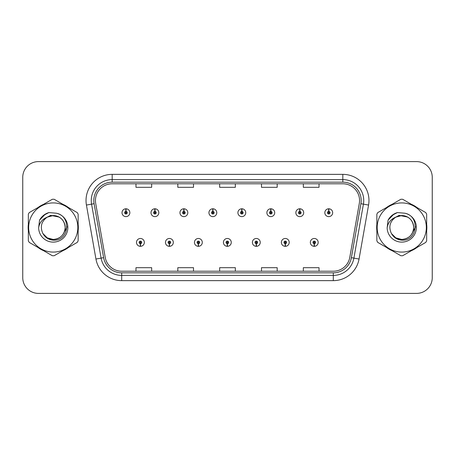 <?xml version="1.0" encoding="UTF-8"?>
<svg xmlns="http://www.w3.org/2000/svg" width="455" height="455" viewBox="0 0 455 455"><rect width="100%" height="100%" fill="white"/><g stroke="black" fill="none" stroke-linecap="round" stroke-linejoin="round"><path stroke-width="0.68" d="M169.34 243.709L169.226 246.326A3.924 3.924 0 0 0 169.567 246.326L169.453 243.709A1.308 1.308 0 0 0 170.705 242.407A1.308 1.308 0 0 0 169.396 241.099A1.308 1.308 0 0 0 168.088 242.407A1.308 1.308 0 0 0 169.34 243.709L169.374 242.93A0.523 0.523 0 0 1 168.873 242.407A0.523 0.523 0 0 1 169.396 241.884A0.523 0.523 0 0 1 169.92 242.407A0.523 0.523 0 0 1 169.419 242.93L169.453 243.709M198.312 243.709L198.198 246.326A3.924 3.924 0 0 0 198.539 246.326L198.425 243.709A1.308 1.308 0 0 0 199.677 242.407A1.308 1.308 0 0 0 198.369 241.099A1.308 1.308 0 0 0 197.06 242.407A1.308 1.308 0 0 0 198.312 243.709L198.346 242.93A0.523 0.523 0 0 1 197.845 242.407A0.523 0.523 0 0 1 198.369 241.884A0.523 0.523 0 0 1 198.892 242.407A0.523 0.523 0 0 1 198.391 242.93L198.425 243.709M227.284 243.709L227.17 246.326A3.924 3.924 0 0 0 227.511 246.326L227.398 243.709A1.308 1.308 0 0 0 228.649 242.407A1.308 1.308 0 0 0 227.341 241.099A1.308 1.308 0 0 0 226.038 242.407A1.308 1.308 0 0 0 227.284 243.709L227.318 242.93A0.523 0.523 0 0 1 226.817 242.407A0.523 0.523 0 0 1 227.341 241.884A0.523 0.523 0 0 1 227.864 242.407A0.523 0.523 0 0 1 227.363 242.93L227.398 243.709M256.262 243.709L256.148 246.326A3.924 3.924 0 0 0 256.489 246.326L256.375 243.709A1.308 1.308 0 0 0 257.627 242.407A1.308 1.308 0 0 0 256.319 241.099A1.308 1.308 0 0 0 255.01 242.407A1.308 1.308 0 0 0 256.262 243.709L256.296 242.93A0.523 0.523 0 0 1 255.795 242.407A0.523 0.523 0 0 1 256.319 241.884A0.523 0.523 0 0 1 256.842 242.407A0.523 0.523 0 0 1 256.341 242.93L256.375 243.709M285.234 243.709L285.12 246.326A3.924 3.924 0 0 0 285.461 246.326L285.348 243.709A1.308 1.308 0 0 0 286.599 242.407A1.308 1.308 0 0 0 285.291 241.099A1.308 1.308 0 0 0 283.983 242.407A1.308 1.308 0 0 0 285.234 243.709L285.268 242.93A0.523 0.523 0 0 1 284.767 242.407A0.523 0.523 0 0 1 285.291 241.884A0.523 0.523 0 0 1 285.814 242.407A0.523 0.523 0 0 1 285.313 242.93L285.348 243.709M314.206 243.709L314.092 246.326A3.924 3.924 0 0 0 314.433 246.326L314.32 243.709A1.308 1.308 0 0 0 315.571 242.407A1.308 1.308 0 0 0 314.263 241.099A1.308 1.308 0 0 0 312.955 242.407A1.308 1.308 0 0 0 314.206 243.709L314.24 242.93A0.523 0.523 0 0 1 313.74 242.407A0.523 0.523 0 0 1 314.263 241.884A0.523 0.523 0 0 1 314.786 242.407A0.523 0.523 0 0 1 314.286 242.93L314.32 243.709M140.368 243.709L140.254 246.326A3.924 3.924 0 0 0 140.595 246.326L140.481 243.709A1.308 1.308 0 0 0 141.732 242.407A1.308 1.308 0 0 0 140.424 241.099A1.308 1.308 0 0 0 139.116 242.407A1.308 1.308 0 0 0 140.368 243.709L140.402 242.93A0.523 0.523 0 0 1 139.901 242.407A0.523 0.523 0 0 1 140.424 241.884A0.523 0.523 0 0 1 140.948 242.407A0.523 0.523 0 0 1 140.447 242.93L140.481 243.709M154.967 211.393L155.081 208.782A3.924 3.924 0 0 0 154.74 208.782L154.854 211.393A1.308 1.308 0 0 0 153.602 212.701A1.308 1.308 0 0 0 154.91 214.009A1.308 1.308 0 0 0 156.219 212.701A1.308 1.308 0 0 0 154.967 211.393L154.933 212.178A0.523 0.523 0 0 1 155.434 212.701A0.523 0.523 0 0 1 154.91 213.224A0.523 0.523 0 0 1 154.387 212.701A0.523 0.523 0 0 1 154.888 212.178L154.854 211.393M183.939 211.393L184.053 208.782A3.924 3.924 0 0 0 183.712 208.782L183.826 211.393A1.308 1.308 0 0 0 182.574 212.701A1.308 1.308 0 0 0 183.883 214.009A1.308 1.308 0 0 0 185.191 212.701A1.308 1.308 0 0 0 183.939 211.393L183.905 212.178A0.523 0.523 0 0 1 184.406 212.701A0.523 0.523 0 0 1 183.883 213.224A0.523 0.523 0 0 1 183.359 212.701A0.523 0.523 0 0 1 183.86 212.178L183.826 211.393M212.912 211.393L213.025 208.782A3.924 3.924 0 0 0 212.684 208.782L212.798 211.393A1.308 1.308 0 0 0 211.547 212.701A1.308 1.308 0 0 0 212.855 214.009A1.308 1.308 0 0 0 214.163 212.701A1.308 1.308 0 0 0 212.912 211.393L212.877 212.178A0.523 0.523 0 0 1 213.378 212.701A0.523 0.523 0 0 1 212.855 213.224A0.523 0.523 0 0 1 212.331 212.701A0.523 0.523 0 0 1 212.832 212.178L212.798 211.393M241.889 211.393L242.003 208.782A3.924 3.924 0 0 0 241.656 208.782L241.776 211.393A1.308 1.308 0 0 0 240.524 212.701A1.308 1.308 0 0 0 241.832 214.009A1.308 1.308 0 0 0 243.135 212.701A1.308 1.308 0 0 0 241.889 211.393L241.855 212.178A0.523 0.523 0 0 1 242.35 212.701A0.523 0.523 0 0 1 241.832 213.224A0.523 0.523 0 0 1 241.309 212.701A0.523 0.523 0 0 1 241.81 212.178L241.776 211.393M270.861 211.393L270.975 208.782A3.924 3.924 0 0 0 270.634 208.782L270.748 211.393A1.308 1.308 0 0 0 269.496 212.701A1.308 1.308 0 0 0 270.805 214.009A1.308 1.308 0 0 0 272.113 212.701A1.308 1.308 0 0 0 270.861 211.393L270.827 212.178A0.523 0.523 0 0 1 271.328 212.701A0.523 0.523 0 0 1 270.805 213.224A0.523 0.523 0 0 1 270.281 212.701A0.523 0.523 0 0 1 270.782 212.178L270.748 211.393M299.834 211.393L299.947 208.782A3.924 3.924 0 0 0 299.606 208.782L299.72 211.393A1.308 1.308 0 0 0 298.469 212.701A1.308 1.308 0 0 0 299.777 214.009A1.308 1.308 0 0 0 301.085 212.701A1.308 1.308 0 0 0 299.834 211.393L299.799 212.178A0.523 0.523 0 0 1 300.3 212.701A0.523 0.523 0 0 1 299.777 213.224A0.523 0.523 0 0 1 299.253 212.701A0.523 0.523 0 0 1 299.754 212.178L299.72 211.393M328.806 211.393L328.92 208.782A3.924 3.924 0 0 0 328.578 208.782L328.692 211.393A1.308 1.308 0 0 0 327.441 212.701A1.308 1.308 0 0 0 328.749 214.009A1.308 1.308 0 0 0 330.057 212.701A1.308 1.308 0 0 0 328.806 211.393L328.772 212.178A0.523 0.523 0 0 1 329.272 212.701A0.523 0.523 0 0 1 328.749 213.224A0.523 0.523 0 0 1 328.226 212.701A0.523 0.523 0 0 1 328.726 212.178L328.692 211.393M125.995 211.393L126.109 208.782A3.924 3.924 0 0 0 125.762 208.782L125.881 211.393A1.308 1.308 0 0 0 124.63 212.701A1.308 1.308 0 0 0 125.938 214.009A1.308 1.308 0 0 0 127.241 212.701A1.308 1.308 0 0 0 125.995 211.393L125.961 212.178A0.523 0.523 0 0 1 126.456 212.701A0.523 0.523 0 0 1 125.938 213.224A0.523 0.523 0 0 1 125.415 212.701A0.523 0.523 0 0 1 125.916 212.178L125.881 211.393M28.136 227.5A25.105 25.105 0 0 0 28.335 230.634A25.105 25.105 0 0 1 28.335 224.366A25.105 25.105 0 0 0 28.136 227.5M38.072 247.503A25.105 25.105 0 0 0 43.498 250.637A25.105 25.105 0 0 1 38.072 247.503M62.983 250.637A25.105 25.105 0 0 0 68.404 247.503A25.105 25.105 0 0 1 62.983 250.637M78.146 230.634A25.105 25.105 0 0 0 78.146 224.366A25.105 25.105 0 0 1 78.146 230.634M376.655 227.5A25.105 25.105 0 0 0 376.854 230.634A25.105 25.105 0 0 1 376.854 224.366A25.105 25.105 0 0 0 376.655 227.5M386.596 247.503A25.105 25.105 0 0 0 392.017 250.637A25.105 25.105 0 0 1 386.596 247.503M411.502 250.637A25.105 25.105 0 0 0 416.928 247.503A25.105 25.105 0 0 1 411.502 250.637M426.665 230.634A25.105 25.105 0 0 0 426.665 224.366A25.105 25.105 0 0 1 426.665 230.634M95.448 200.513A16.738 16.738 0 0 1 112.18 183.78L342.82 183.78A16.738 16.738 0 0 1 359.302 203.419L349.781 257.394A16.738 16.738 0 0 1 333.305 271.22L121.695 271.22A16.738 16.738 0 0 1 105.219 257.394L95.698 203.419A16.738 16.738 0 0 1 95.448 200.513M93.821 200.513A18.359 18.359 0 0 0 94.1 203.704L103.621 257.672A18.359 18.359 0 0 0 121.695 272.846L333.305 272.846A18.359 18.359 0 0 0 351.379 257.672L360.9 203.704A18.359 18.359 0 0 0 342.82 182.154L112.18 182.154A18.359 18.359 0 0 0 93.821 200.513M86.427 205.057A26.151 26.151 0 0 1 112.18 174.362L342.82 174.362A26.151 26.151 0 0 1 368.573 205.057L359.052 259.026A26.151 26.151 0 0 1 333.305 280.638L121.695 280.638A26.151 26.151 0 0 1 95.948 259.026L86.427 205.057L91.58 204.147A20.919 20.919 0 0 1 112.18 179.594L342.82 179.594A20.919 20.919 0 0 1 363.42 204.147L353.905 258.121A20.919 20.919 0 0 1 333.305 275.406L121.695 275.406A20.919 20.919 0 0 1 101.095 258.121L91.58 204.147A20.919 20.919 0 0 1 91.262 200.513M68.404 207.497A25.105 25.105 0 0 0 62.983 204.363A25.105 25.105 0 0 1 68.404 207.497M43.498 204.363A25.105 25.105 0 0 0 38.072 207.497A25.105 25.105 0 0 1 43.498 204.363M416.928 207.497A25.105 25.105 0 0 0 411.502 204.363A25.105 25.105 0 0 1 416.928 207.497M392.017 204.363A25.105 25.105 0 0 0 386.596 207.497A25.105 25.105 0 0 1 392.017 204.363M432.25 177.291A15.692 15.692 0 0 0 416.558 161.605L38.442 161.605A15.692 15.692 0 0 0 22.75 177.291L22.75 277.709A15.692 15.692 0 0 0 38.442 293.395L416.558 293.395A15.692 15.692 0 0 0 432.25 277.709L432.25 177.291L432.25 277.709M351.379 257.672L353.905 258.121L363.42 204.147L368.573 205.057M219.657 183.78L219.657 187.318L235.343 187.318L235.343 183.78M177.814 183.78L177.814 187.318L193.506 187.318L193.506 183.78M135.977 183.78L135.977 187.318L151.669 187.318L151.669 183.78M261.494 183.78L261.494 187.318L277.186 187.318L277.186 183.78M303.331 183.78L303.331 187.318L319.023 187.318L319.023 183.78M235.343 271.22L235.343 267.682L219.657 267.682L219.657 271.22M193.506 271.22L193.506 267.682L177.814 267.682L177.814 271.22M151.669 271.22L151.669 267.682L135.977 267.682L135.977 271.22M277.186 271.22L277.186 267.682L261.494 267.682L261.494 271.22M319.023 271.22L319.023 267.682L303.331 267.682L303.331 271.22M22.75 177.291L22.75 277.709M416.558 161.605L38.442 161.605M38.442 293.395L416.558 293.395M129.857 212.701A3.924 3.924 0 0 0 126.109 208.782A3.924 3.924 0 0 1 129.857 212.701A3.924 3.924 0 0 1 125.938 216.62A3.924 3.924 0 0 1 122.014 212.701A3.924 3.924 0 0 1 125.762 208.782M136.5 242.407A3.924 3.924 0 0 0 140.254 246.326A3.924 3.924 0 0 1 136.5 242.407A3.924 3.924 0 0 1 140.424 238.483A3.924 3.924 0 0 1 144.343 242.407A3.924 3.924 0 0 1 140.595 246.326M158.829 212.701A3.924 3.924 0 0 0 155.081 208.782A3.924 3.924 0 0 1 158.829 212.701A3.924 3.924 0 0 1 154.91 216.62A3.924 3.924 0 0 1 150.986 212.701A3.924 3.924 0 0 1 154.74 208.782M187.807 212.701A3.924 3.924 0 0 0 184.053 208.782A3.924 3.924 0 0 1 187.807 212.701A3.924 3.924 0 0 1 183.883 216.62A3.924 3.924 0 0 1 179.958 212.701A3.924 3.924 0 0 1 183.712 208.782M216.779 212.701A3.924 3.924 0 0 0 213.025 208.782A3.924 3.924 0 0 1 216.779 212.701A3.924 3.924 0 0 1 212.855 216.62A3.924 3.924 0 0 1 208.936 212.701A3.924 3.924 0 0 1 212.684 208.782M245.751 212.701A3.924 3.924 0 0 0 242.003 208.782A3.924 3.924 0 0 1 245.751 212.701A3.924 3.924 0 0 1 241.832 216.62A3.924 3.924 0 0 1 237.908 212.701A3.924 3.924 0 0 1 241.656 208.782L241.753 210.87M165.472 242.407A3.924 3.924 0 0 0 169.226 246.326A3.924 3.924 0 0 1 165.472 242.407A3.924 3.924 0 0 1 169.396 238.483A3.924 3.924 0 0 1 173.321 242.407A3.924 3.924 0 0 1 169.567 246.326M194.45 242.407A3.924 3.924 0 0 0 198.198 246.326A3.924 3.924 0 0 1 194.45 242.407A3.924 3.924 0 0 1 198.369 238.483A3.924 3.924 0 0 1 202.293 242.407A3.924 3.924 0 0 1 198.539 246.326M223.422 242.407A3.924 3.924 0 0 0 227.17 246.326A3.924 3.924 0 0 1 223.422 242.407A3.924 3.924 0 0 1 227.341 238.483A3.924 3.924 0 0 1 231.265 242.407A3.924 3.924 0 0 1 227.511 246.326L227.42 244.233M66.959 226.51L66.828 227.5L62.784 234.7M59.059 217.058L50.579 215.346L43.032 219.611M415.478 226.51L415.347 227.5L411.303 234.7M407.578 217.058L399.098 215.346L391.556 219.611M65.19 227.068A11.955 11.955 0 0 0 47.257 217.149C41.399 221.318 39.909 226.698 42.781 233.29L42.941 233.574A11.955 11.955 0 0 0 53.241 239.455C60.504 238.75 64.485 234.763 65.196 227.5C64.485 220.237 60.504 216.25 53.241 215.545L47.257 217.149L53.241 215.545C60.504 216.25 64.485 220.237 65.196 227.5C64.485 234.763 60.504 238.75 53.241 239.455A11.955 11.955 0 0 0 65.196 227.5C64.485 220.237 60.504 216.25 53.241 215.545C60.504 216.25 64.485 220.237 65.196 227.5C64.485 234.763 60.504 238.75 53.241 239.455C60.504 238.75 64.485 234.763 65.196 227.5C64.485 220.237 60.504 216.25 53.241 215.545C60.504 216.25 64.485 220.237 65.196 227.5C64.485 234.763 60.504 238.75 53.241 239.455C60.504 238.75 64.485 234.763 65.196 227.5C64.485 220.237 60.504 216.25 53.241 215.545C60.504 216.25 64.485 220.237 65.196 227.5C64.485 234.763 60.504 238.75 53.241 239.455L47.263 237.851L42.941 233.574L47.263 237.851L53.241 239.455L47.263 237.851L42.941 233.574L47.263 237.851L53.241 239.455L47.263 237.851L42.941 233.574L47.263 237.851L53.241 239.455L47.263 237.851L42.941 233.574C45.233 237.607 48.662 239.802 53.241 240.155C69.228 241.491 71.725 216.011 56.306 213.213L48.895 212.57C44.761 213.839 41.65 216.358 39.551 220.123L38.63 227.819A14.611 14.611 0 0 0 53.241 242.111A14.611 14.611 0 0 0 56.306 213.213M53.241 252.081A24.581 24.581 0 0 0 77.822 227.5A24.581 24.581 0 0 0 53.241 202.919A24.581 24.581 0 0 0 28.659 227.5A24.581 24.581 0 0 0 53.241 252.081M53.241 255.744A28.244 28.244 0 0 0 54.168 255.727L77.225 242.413A28.244 28.244 0 0 0 78.146 240.814L78.146 214.186A28.244 28.244 0 0 0 77.225 212.587L54.168 199.273A28.244 28.244 0 0 0 52.314 199.273L29.256 212.587A28.244 28.244 0 0 0 28.335 214.186L28.335 240.814A28.244 28.244 0 0 0 29.256 242.413L52.314 255.727A28.244 28.244 0 0 0 53.241 255.744M38.63 227.819C39.477 222.666 42.355 219.111 47.257 217.149M39.551 220.123L45.466 214.032L48.804 212.593L45.466 214.032L39.568 220.095L45.466 214.032L48.804 212.593L45.466 214.032L39.551 220.123L45.466 214.032L48.895 212.57L43.521 215.363M48.804 212.593L45.466 214.032L39.568 220.095L45.466 214.032L48.804 212.593L45.466 214.032L39.568 220.095M413.709 227.068A11.955 11.955 0 0 0 395.776 217.149C389.918 221.318 388.428 226.698 391.3 233.29L391.459 233.574A11.955 11.955 0 0 0 401.759 239.455C409.022 238.75 413.003 234.763 413.714 227.5C413.003 220.237 409.022 216.25 401.759 215.545L395.776 217.149L401.759 215.545C409.022 216.25 413.003 220.237 413.714 227.5C413.003 234.763 409.022 238.75 401.759 239.455A11.955 11.955 0 0 0 413.714 227.5C413.003 220.237 409.022 216.25 401.759 215.545C409.022 216.25 413.003 220.237 413.714 227.5C413.003 234.763 409.022 238.75 401.759 239.455C409.022 238.75 413.003 234.763 413.714 227.5C413.003 220.237 409.022 216.25 401.759 215.545C409.022 216.25 413.003 220.237 413.714 227.5C413.003 234.763 409.022 238.75 401.759 239.455C409.022 238.75 413.003 234.763 413.714 227.5C413.003 220.237 409.022 216.25 401.759 215.545C409.022 216.25 413.003 220.237 413.714 227.5C413.003 234.763 409.022 238.75 401.759 239.455L395.782 237.851L391.459 233.574L395.782 237.851L401.759 239.455L395.782 237.851L391.459 233.574L395.782 237.851L401.759 239.455L395.782 237.851L391.459 233.574L395.782 237.851L401.759 239.455L395.782 237.851L391.459 233.574C393.751 237.607 397.181 239.802 401.759 240.155C417.747 241.491 420.244 216.011 404.825 213.213L397.414 212.57C393.285 213.839 390.168 216.358 388.07 220.123L387.148 227.819A14.611 14.611 0 0 0 401.759 242.111A14.611 14.611 0 0 0 404.825 213.213M401.759 252.081A24.581 24.581 0 0 0 426.341 227.5A24.581 24.581 0 0 0 401.759 202.919A24.581 24.581 0 0 0 377.178 227.5A24.581 24.581 0 0 0 401.759 252.081M401.759 255.744A28.244 28.244 0 0 0 402.686 255.727L425.743 242.413A28.244 28.244 0 0 0 426.665 240.814L426.665 214.186A28.244 28.244 0 0 0 425.743 212.587L402.686 199.273A28.244 28.244 0 0 0 400.832 199.273L377.775 212.587A28.244 28.244 0 0 0 376.854 214.186L376.854 240.814A28.244 28.244 0 0 0 377.775 242.413L400.832 255.727A28.244 28.244 0 0 0 401.759 255.744M387.148 227.819C387.996 222.666 390.873 219.111 395.776 217.149M397.329 212.593L393.985 214.032L388.087 220.095L393.985 214.032L397.329 212.593L393.985 214.032L388.087 220.095L393.985 214.032L397.329 212.593L393.985 214.032L388.087 220.095L393.985 214.032L397.329 212.593L393.985 214.032L388.07 220.123L393.985 214.032L397.414 212.57L392.039 215.363M274.723 212.701A3.924 3.924 0 0 0 270.975 208.782A3.924 3.924 0 0 1 274.723 212.701A3.924 3.924 0 0 1 270.805 216.62A3.924 3.924 0 0 1 266.88 212.701A3.924 3.924 0 0 1 270.634 208.782L270.725 210.87M303.701 212.701A3.924 3.924 0 0 0 299.947 208.782A3.924 3.924 0 0 1 303.701 212.701A3.924 3.924 0 0 1 299.777 216.62A3.924 3.924 0 0 1 295.852 212.701A3.924 3.924 0 0 1 299.606 208.782L299.697 210.87M332.673 212.701A3.924 3.924 0 0 0 328.92 208.782A3.924 3.924 0 0 1 332.673 212.701A3.924 3.924 0 0 1 328.749 216.62A3.924 3.924 0 0 1 324.83 212.701A3.924 3.924 0 0 1 328.578 208.782L328.669 210.87M252.394 242.407A3.924 3.924 0 0 0 256.148 246.326A3.924 3.924 0 0 1 252.394 242.407A3.924 3.924 0 0 1 256.319 238.483A3.924 3.924 0 0 1 260.237 242.407A3.924 3.924 0 0 1 256.489 246.326L256.398 244.233M281.366 242.407A3.924 3.924 0 0 0 285.12 246.326A3.924 3.924 0 0 1 281.366 242.407A3.924 3.924 0 0 1 285.291 238.483A3.924 3.924 0 0 1 289.215 242.407A3.924 3.924 0 0 1 285.461 246.326L285.37 244.233M310.344 242.407A3.924 3.924 0 0 0 314.092 246.326A3.924 3.924 0 0 1 310.344 242.407A3.924 3.924 0 0 1 314.263 238.483A3.924 3.924 0 0 1 318.187 242.407A3.924 3.924 0 0 1 314.433 246.326L314.342 244.233M342.82 174.362L342.82 182.154M91.58 204.147L94.1 203.704M121.695 280.638L121.695 272.846M333.305 272.846L333.305 280.638M95.948 259.026L103.621 257.672M360.9 203.704L363.42 204.147M112.18 174.362L112.18 182.154M353.905 258.121L359.052 259.026"/></g></svg>
